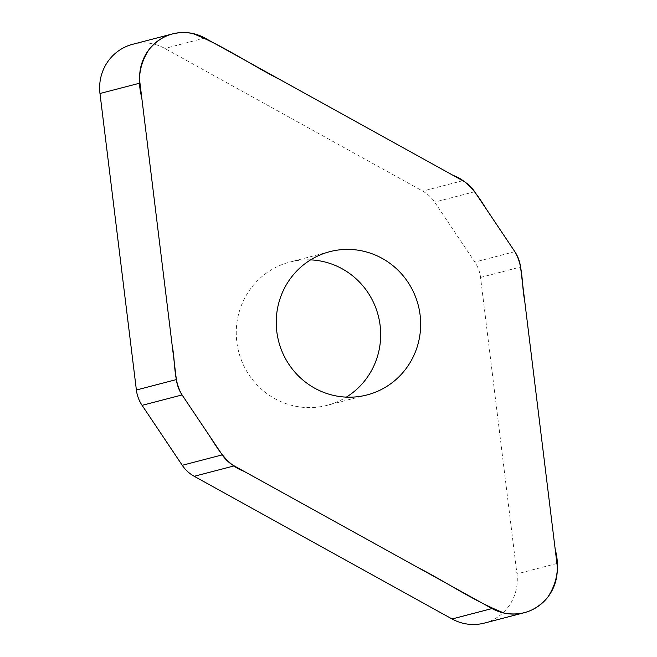 <?xml version="1.0" encoding="UTF-8"?>
<svg xmlns="http://www.w3.org/2000/svg" width="657" height="657" viewBox="0 0 657 657"><rect width="100%" height="100%" fill="white"/><g stroke="black" fill="none" stroke-linecap="round" stroke-linejoin="round"><path stroke-width="0.49" stroke-dasharray="3.29 2.46" d="M132.615 44.306A45.579 44.397 -104.6 0 1 164.858 48.446L422.722 191.113A34.451 33.556 -104.6 0 1 434.671 202.126L474.839 262.061A34.451 33.556 -104.6 0 1 480.546 277.41L516.944 573.898A45.579 44.397 -104.6 0 1 484.316 623.107M310.58 259.876A74.019 72.089 75.4 0 0 289.803 262.077A74.019 72.089 75.4 0 0 236.816 341.993A74.019 72.089 75.4 0 0 327.12 405.336A74.019 72.089 75.4 0 0 346.329 397.124M514.825 251.647L474.839 262.061M480.546 277.41L520.533 266.997M556.939 563.484L516.944 573.898M474.658 191.704L434.671 202.126M204.844 38.032L164.858 48.446M462.709 180.7L422.722 191.113M329.798 251.664L289.803 262.077M367.107 394.923L327.12 405.336"/><path stroke-width="0.99" d="M520.533 266.997A34.451 33.556 75.4 0 0 514.825 251.647L474.658 191.704A34.451 33.556 75.4 0 0 462.709 180.7L204.844 38.032A45.579 44.397 75.4 0 0 172.602 33.893A45.579 44.397 75.4 0 0 139.966 83.102L176.372 379.59A34.451 33.556 75.4 0 0 182.079 394.939L222.238 454.874A34.451 33.556 75.4 0 0 234.196 465.887L492.052 608.554A45.579 44.397 75.4 0 0 524.302 612.694A45.579 44.397 75.4 0 0 556.939 563.484L520.533 266.997M524.302 612.694L484.316 623.107A45.579 44.397 -104.6 0 1 452.065 618.968L194.209 476.3A34.451 33.556 -104.6 0 1 182.252 465.296L142.093 405.353A34.451 33.556 -104.6 0 1 136.385 390.003L99.979 93.516A45.579 44.397 -104.6 0 1 132.615 44.306L172.602 33.893M420.102 315.007A74.019 72.089 -104.6 0 1 367.107 394.923A74.019 72.089 -104.6 0 1 278.683 341.468A74.019 72.089 -104.6 0 1 329.798 251.664A74.019 72.089 -104.6 0 1 420.102 315.007M346.329 397.124A74.019 72.089 75.4 0 0 380.116 325.429A74.019 72.089 75.4 0 0 310.58 259.876M182.079 394.939C173.267 380.403 175.526 362.393 172.274 346.231L141.723 97.408C137.124 80.031 139.53 64.123 148.925 49.677C160.341 35.872 174.844 30.452 192.427 33.417C222.92 45.267 250.448 64.591 279.726 79.464L452.854 175.247C469.098 181.086 478.132 196.082 486.985 210.1L514.825 251.647C523.637 266.184 521.379 284.185 524.631 300.356L555.181 549.178C559.78 566.556 557.374 582.463 547.971 596.909C536.555 610.714 522.06 616.135 504.469 613.17C473.984 601.319 446.456 581.995 417.17 567.122L244.051 471.34C227.807 465.501 218.773 450.505 209.92 436.486L182.079 394.939L142.093 405.353M492.052 608.554L452.065 618.968M234.196 465.887L194.209 476.3M182.252 465.296L222.238 454.874M136.385 390.003L176.372 379.59M139.966 83.102L99.979 93.516"/></g></svg>
